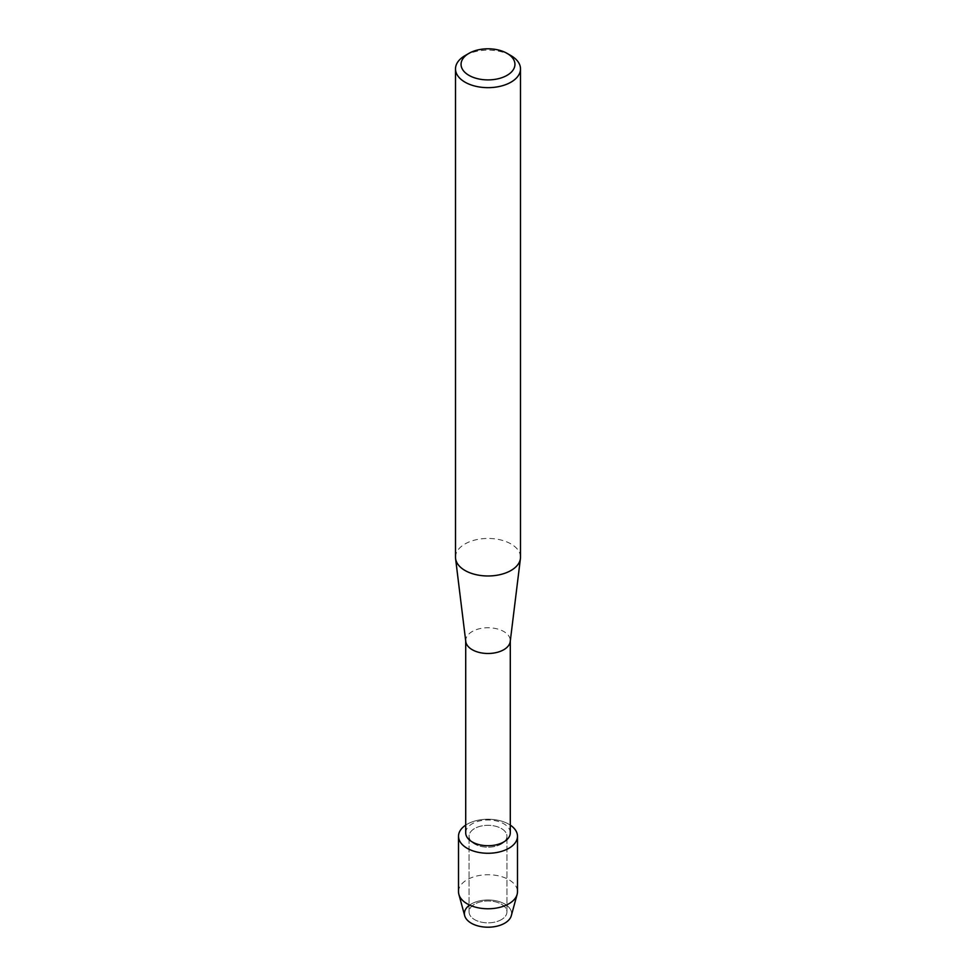 <?xml version="1.0" encoding="UTF-8"?>
<svg xmlns="http://www.w3.org/2000/svg" width="976" height="976" viewBox="0 0 976 976"><rect width="100%" height="100%" fill="white"/><g stroke="black" fill="none" stroke-linecap="round" stroke-linejoin="round"><path stroke-width="0.73" stroke-dasharray="4.88 3.66" d="M501.396 919.636A18.947 10.943 180 0 1 480.753 922.003A18.947 10.943 180 0 1 469.053 911.901A18.947 10.943 180 0 1 474.604 904.166A18.947 10.943 180 0 1 495.247 901.8A18.947 10.943 180 0 1 506.947 911.901A18.947 10.943 180 0 1 501.396 919.636A18.947 10.943 180 0 1 480.753 922.003A18.947 10.943 180 0 1 469.053 911.901A18.947 10.943 180 0 1 474.604 904.166A18.947 10.943 180 0 1 495.247 901.8A18.947 10.943 180 0 1 506.947 911.901A18.947 10.943 180 0 1 501.396 919.636M469.053 905.472A23.583 13.615 180 0 1 471.323 903.959A23.583 13.615 180 0 1 504.677 903.959A23.583 13.615 180 0 1 504.677 923.223M501.396 843.984A18.947 10.943 180 0 1 480.753 846.351A18.947 10.943 180 0 1 469.053 836.249A18.947 10.943 180 0 1 474.604 828.514A18.947 10.943 180 0 1 495.247 826.147A18.947 10.943 180 0 1 506.947 836.249A18.947 10.943 180 0 1 501.396 843.984A18.947 10.943 180 0 1 480.753 846.351A18.947 10.943 180 0 1 469.053 836.249A18.947 10.943 180 0 1 474.604 828.514A18.947 10.943 180 0 1 495.247 826.147A18.947 10.943 180 0 1 506.947 836.249A18.947 10.943 180 0 1 501.396 843.984M465.711 832.857A22.289 12.871 180 0 1 472.238 823.756A22.289 12.871 180 0 1 496.528 820.962A22.289 12.871 180 0 1 510.289 832.857M465.711 825.11A29.487 17.019 180 0 1 467.15 824.208A29.487 17.019 180 0 1 510.289 825.11A29.487 17.019 180 0 0 467.15 824.208A29.487 17.019 180 0 0 465.711 825.11M465.772 641.525A22.289 12.871 180 0 1 465.711 640.622A22.289 12.871 180 0 1 472.238 631.521A22.289 12.871 180 0 1 496.528 628.727A22.289 12.871 180 0 1 510.289 640.622A22.289 12.871 180 0 1 510.228 641.525M455.499 557.211A32.501 18.764 180 0 1 465.015 543.949A32.501 18.764 180 0 1 500.444 539.874A32.501 18.764 180 0 1 520.501 557.211M465.015 55.632A32.501 18.764 180 0 1 510.985 55.632M464.698 915.72A23.583 13.615 180 0 1 471.323 903.959A23.583 13.615 180 0 1 498.699 901.458A23.583 13.615 180 0 1 511.302 915.72M458.513 891.759A29.487 17.019 180 0 1 467.15 879.718A29.487 17.019 180 0 1 499.285 876.021A29.487 17.019 180 0 1 517.487 891.759M469.053 911.901L469.053 836.249L469.053 911.901M506.947 911.901L506.947 836.249L506.947 911.901"/><path stroke-width="1.46" d="M517.487 836.249A29.487 17.019 180 0 1 508.85 848.29A29.487 17.019 180 0 0 510.289 825.11A29.487 17.019 180 0 1 517.487 836.249L517.487 891.759A29.487 17.019 180 0 1 517.121 894.406L511.302 915.72A23.583 13.615 180 0 1 504.677 923.223A23.583 13.615 180 0 1 472.591 923.906A23.583 13.615 180 0 1 469.053 905.472M510.289 641.073L510.289 832.857A22.289 12.871 180 0 1 503.762 841.959A22.289 12.871 180 0 1 479.472 844.74A22.289 12.871 180 0 1 465.711 832.857L465.711 641.073M508.85 848.29A29.487 17.019 180 0 1 467.907 848.705A29.487 17.019 180 0 1 465.711 825.11A29.487 17.019 180 0 0 458.513 836.249A29.487 17.019 180 0 0 476.715 851.975A29.487 17.019 180 0 0 508.85 848.29M507.044 53.351L510.985 55.632A32.501 18.764 180 0 1 520.501 68.893L520.501 557.211A32.501 18.764 180 0 1 520.428 558.54L510.228 641.525A22.289 12.871 180 0 1 503.762 649.723A22.289 12.871 180 0 1 480.204 652.676A22.289 12.871 180 0 1 465.772 641.525L455.572 558.54A32.501 18.764 180 0 1 455.499 557.211L455.499 68.893A32.501 18.764 180 0 1 465.015 55.632L468.956 53.351A26.925 15.543 180 0 1 507.044 53.351A26.925 15.543 180 0 1 507.044 75.347A26.925 15.543 180 0 1 468.956 75.347A26.925 15.543 180 0 1 468.956 53.351L465.015 55.632M520.428 558.54A32.501 18.764 180 0 1 510.985 570.484A32.501 18.764 180 0 1 476.63 574.791A32.501 18.764 180 0 1 455.572 558.54M520.501 68.893A32.501 18.764 180 0 1 510.985 82.167A32.501 18.764 180 0 1 475.556 86.23A32.501 18.764 180 0 1 455.499 68.893M517.121 894.406A29.487 17.019 180 0 1 508.85 903.788A29.487 17.019 180 0 1 478.887 907.936A29.487 17.019 180 0 1 458.879 894.406A29.487 17.019 180 0 1 458.513 891.759L458.513 836.249M504.677 923.223A23.583 13.615 180 0 1 480.704 926.541A23.583 13.615 180 0 1 464.698 915.72L458.879 894.406"/></g></svg>
